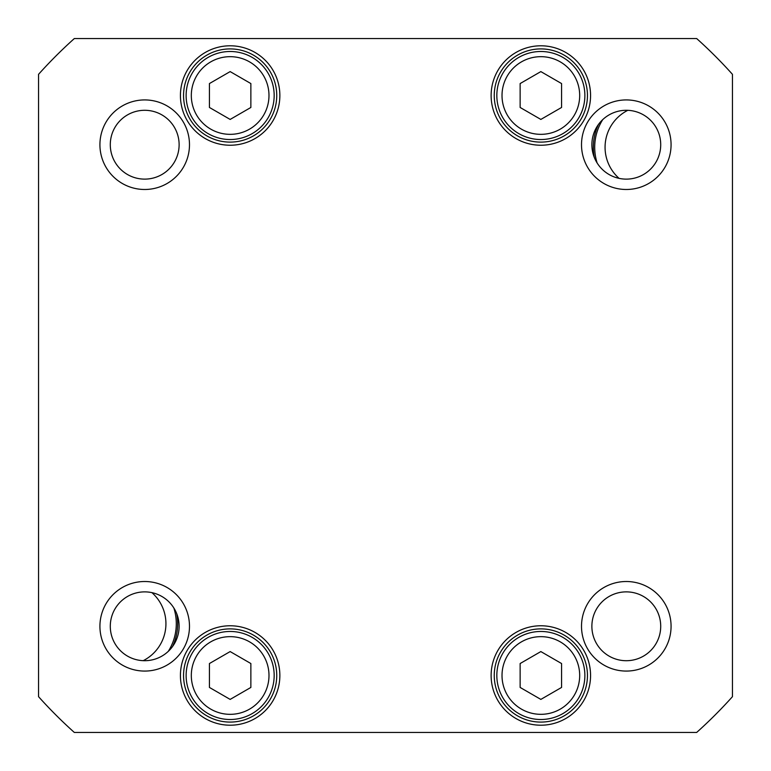 <?xml version="1.0" encoding="UTF-8"?>
<svg xmlns="http://www.w3.org/2000/svg" width="771" height="771" viewBox="0 0 771 771"><rect width="100%" height="100%" fill="white"/><g stroke="black" fill="none" stroke-linecap="round" stroke-linejoin="round"><path stroke-width="1.16" d="M168.28 651.37A51.782 51.782 0 0 0 173.851 607.972A51.782 51.782 0 0 1 168.28 651.37M172.502 646.599A53.17 53.17 0 0 0 176.723 613.658M602.72 119.63A51.782 51.782 0 0 0 597.149 163.028A51.782 51.782 0 0 1 602.72 119.63M598.498 124.401A53.17 53.17 0 0 0 594.277 157.342M230.153 119.428L209.433 107.468L209.433 83.557L230.153 71.597L250.864 83.557L250.864 107.468L230.153 119.428M561.567 687.443L540.847 699.403L520.136 687.443L520.136 663.532L540.847 651.572L561.567 663.532L561.567 687.443M250.864 687.443L230.153 699.403L209.433 687.443L209.433 663.532L230.153 651.572L250.864 663.532L250.864 687.443M561.567 107.468L540.847 119.428L520.136 107.468L520.136 83.557L540.847 71.597L561.567 83.557L561.567 107.468M74.324 732.45A466.05 466.05 0 0 1 38.55 696.676L38.55 74.324A466.05 466.05 0 0 1 74.324 38.55L696.676 38.55A466.05 466.05 0 0 1 732.45 74.324L732.45 696.676A466.05 466.05 0 0 1 696.676 732.45L74.324 732.45M590.567 675.492A49.71 49.71 0 0 0 515.992 632.432A49.71 49.71 0 0 0 515.992 718.543A49.71 49.71 0 0 0 590.567 675.492M279.863 95.508A49.71 49.71 0 0 0 205.288 52.457A49.71 49.71 0 0 0 205.288 138.568A49.71 49.71 0 0 0 279.863 95.508M671.069 626.293A44.776 44.776 0 0 0 603.905 587.512A44.776 44.776 0 0 0 603.905 665.074A44.776 44.776 0 0 0 671.069 626.293M189.483 144.707A44.776 44.776 0 0 0 122.319 105.926A44.776 44.776 0 0 0 122.319 183.488A44.776 44.776 0 0 0 189.483 144.707M671.069 144.707A44.776 44.776 0 0 0 603.905 105.926A44.776 44.776 0 0 0 603.905 183.488A44.776 44.776 0 0 0 671.069 144.707M189.483 626.293A44.776 44.776 0 0 0 122.319 587.512A44.776 44.776 0 0 0 122.319 665.074A44.776 44.776 0 0 0 189.483 626.293M590.567 95.508A49.71 49.71 0 0 0 515.992 52.457A49.71 49.71 0 0 0 515.992 138.568A49.71 49.71 0 0 0 590.567 95.508M279.863 675.492A49.71 49.71 0 0 0 205.288 632.432A49.71 49.71 0 0 0 205.288 718.543A49.71 49.71 0 0 0 279.863 675.492M208.141 133.634A44.014 44.014 0 0 0 274.168 95.508A44.014 44.014 0 0 0 208.141 57.391A44.014 44.014 0 0 0 208.141 133.634M562.859 713.609A44.014 44.014 0 0 0 562.859 637.366A44.014 44.014 0 0 0 496.832 675.492A44.014 44.014 0 0 0 562.859 713.609M252.156 713.609A44.014 44.014 0 0 0 252.156 637.366A44.014 44.014 0 0 0 186.129 675.492A44.014 44.014 0 0 0 252.156 713.609M562.859 133.634A44.014 44.014 0 0 0 562.859 57.391A44.014 44.014 0 0 0 496.832 95.508A44.014 44.014 0 0 0 562.859 133.634M276.75 675.492A46.607 46.607 0 0 1 206.85 715.845A46.607 46.607 0 0 1 206.85 635.131A46.607 46.607 0 0 1 276.75 675.492M587.454 675.492A46.607 46.607 0 0 1 517.543 715.845A46.607 46.607 0 0 1 517.543 635.131A46.607 46.607 0 0 1 587.454 675.492M587.454 95.508A46.607 46.607 0 0 1 517.543 135.869A46.607 46.607 0 0 1 517.543 55.155A46.607 46.607 0 0 1 587.454 95.508M276.75 95.508A46.607 46.607 0 0 1 206.85 135.869A46.607 46.607 0 0 1 206.85 55.155A46.607 46.607 0 0 1 276.75 95.508M179.123 626.293A34.425 34.425 0 0 1 127.494 656.102A34.425 34.425 0 0 1 127.494 596.484A34.425 34.425 0 0 1 179.123 626.293M660.718 626.293A34.425 34.425 0 0 1 609.08 656.102A34.425 34.425 0 0 1 609.08 596.484A34.425 34.425 0 0 1 660.718 626.293M660.718 144.707A34.425 34.425 0 0 1 609.08 174.516A34.425 34.425 0 0 1 609.08 114.898A34.425 34.425 0 0 1 660.718 144.707M179.123 144.707A34.425 34.425 0 0 1 127.494 174.516A34.425 34.425 0 0 1 127.494 114.898A34.425 34.425 0 0 1 179.123 144.707M627.806 110.32A41.432 41.432 0 0 0 619.084 178.361M143.194 660.68A41.432 41.432 0 0 0 151.916 592.639M210.734 129.143A38.839 38.839 0 0 1 210.734 61.873A38.839 38.839 0 0 1 268.983 95.508A38.839 38.839 0 0 1 210.734 129.143M560.266 709.127A38.839 38.839 0 0 1 502.017 675.492A38.839 38.839 0 0 1 560.266 641.857A38.839 38.839 0 0 1 560.266 709.127M249.573 709.127A38.839 38.839 0 0 1 191.314 675.492A38.839 38.839 0 0 1 249.573 641.857A38.839 38.839 0 0 1 249.573 709.127M560.266 129.143A38.839 38.839 0 0 1 502.017 95.508A38.839 38.839 0 0 1 560.266 61.873A38.839 38.839 0 0 1 560.266 129.143"/></g></svg>
